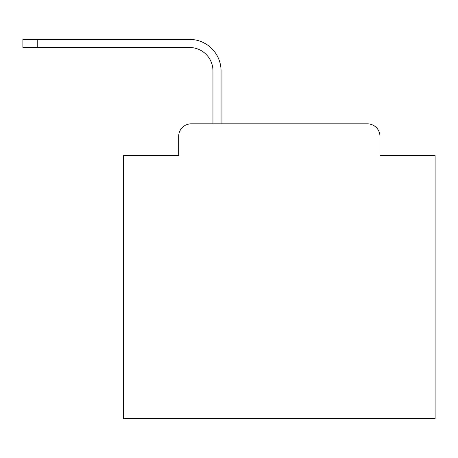<?xml version="1.0" encoding="UTF-8"?>
<svg xmlns="http://www.w3.org/2000/svg" width="458" height="458" viewBox="0 0 458 458"><rect width="100%" height="100%" fill="white"/><g stroke="black" fill="none" stroke-linecap="round" stroke-linejoin="round"><path stroke-width="0.69" d="M178.683 136.312L178.683 155.628L178.683 136.312A12.463 12.463 0 0 1 191.146 123.849L212.953 123.849L212.953 70.881A23.369 23.369 0 0 0 189.589 47.512A23.369 23.369 0 0 1 212.953 70.881A23.369 23.369 0 0 0 189.589 47.512A23.369 23.369 0 0 1 212.953 70.881A23.369 23.369 0 0 0 189.589 47.512A23.369 23.369 0 0 1 212.953 70.881A23.369 23.369 0 0 0 189.589 47.512A23.369 23.369 0 0 1 212.953 70.881A23.369 23.369 0 0 0 189.589 47.512A23.369 23.369 0 0 1 212.953 70.881A23.369 23.369 0 0 0 189.589 47.512A23.369 23.369 0 0 1 212.953 70.881A23.369 23.369 0 0 0 189.589 47.512A23.369 23.369 0 0 1 212.953 70.881A23.369 23.369 0 0 0 189.589 47.512A23.369 23.369 0 0 1 212.953 70.881A23.369 23.369 0 0 0 189.589 47.512A23.369 23.369 0 0 1 212.953 70.881A23.369 23.369 0 0 0 189.589 47.512A23.369 23.369 0 0 1 212.953 70.881A23.369 23.369 0 0 0 189.589 47.512A23.369 23.369 0 0 1 212.953 70.881A23.369 23.369 0 0 0 189.589 47.512A23.369 23.369 0 0 1 212.953 70.881A23.369 23.369 0 0 0 189.589 47.512A23.369 23.369 0 0 1 212.953 70.881A23.369 23.369 0 0 0 189.589 47.512A23.369 23.369 0 0 1 212.953 70.881A23.369 23.369 0 0 0 189.589 47.512A23.369 23.369 0 0 1 212.953 70.881A23.369 23.369 0 0 0 189.589 47.512A23.369 23.369 0 0 1 212.953 70.881A23.369 23.369 0 0 0 189.589 47.512A23.369 23.369 0 0 1 212.953 70.881A23.369 23.369 0 0 0 189.589 47.512A23.369 23.369 0 0 1 212.953 70.881M379.951 155.628L379.951 136.312L379.951 155.628L435.1 155.628L435.1 418.589L123.534 418.589L123.534 155.628L178.683 155.628M379.951 136.312A12.463 12.463 0 0 0 367.488 123.849L191.146 123.849M221.054 123.849L221.054 70.881L221.054 123.849L221.054 70.881L221.054 123.849L221.054 70.881L221.054 123.849L221.054 70.881L221.054 123.849L221.054 70.881L221.054 123.849L221.054 70.881L221.054 123.849L221.054 70.881L221.054 123.849L221.054 70.881L221.054 123.849L221.054 70.881L221.054 123.849L221.054 70.881L221.054 123.849L221.054 70.881L221.054 123.849L221.054 70.881L221.054 123.849L221.054 70.881L221.054 123.849L221.054 70.881L221.054 123.849L221.054 70.881L221.054 123.849L221.054 70.881L221.054 123.849L221.054 70.881L221.054 123.849L221.054 70.881L221.054 123.849L367.488 123.849M22.9 47.512L22.9 39.411L37.23 39.411L37.23 47.512L22.9 47.512L189.589 47.512M221.054 70.881A31.47 31.47 0 0 0 189.589 39.411L37.23 39.411"/></g></svg>
